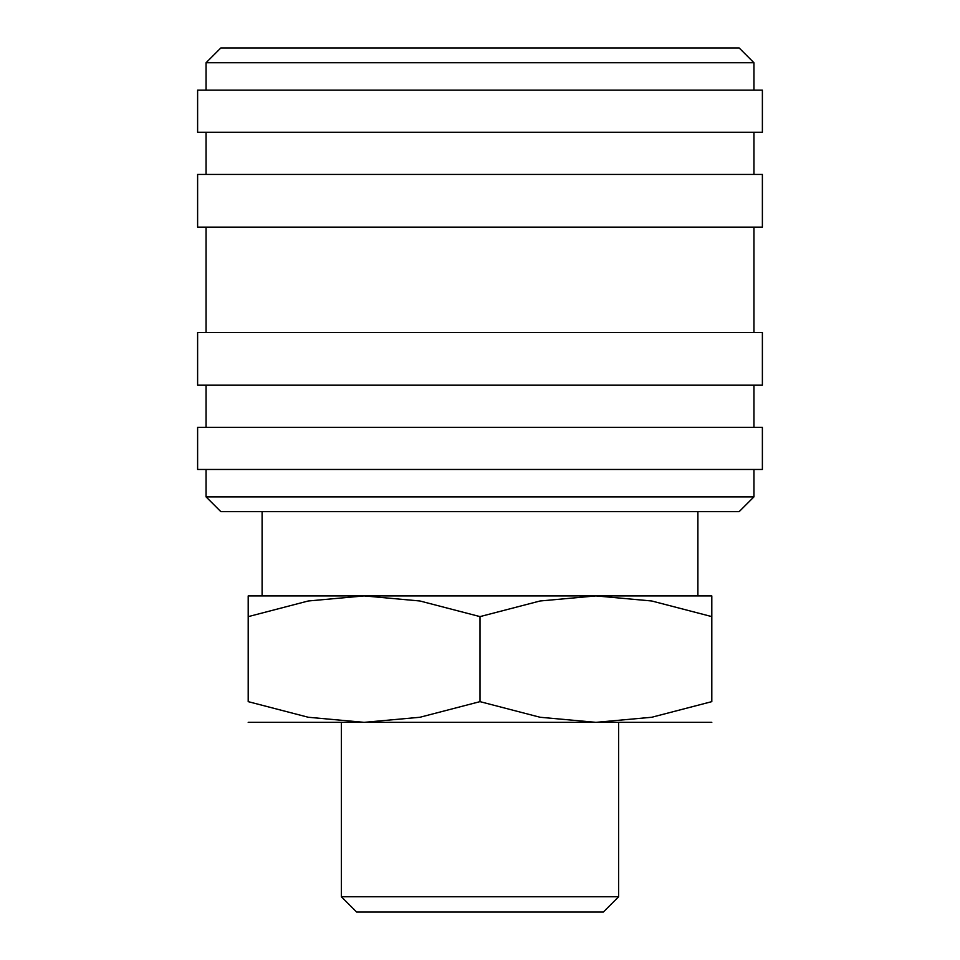 <?xml version="1.0" encoding="UTF-8"?>
<svg xmlns="http://www.w3.org/2000/svg" width="960" height="960" viewBox="0 0 960 960"><rect width="100%" height="100%" fill="white"/><g stroke="black" fill="none" stroke-linecap="round" stroke-linejoin="round"><path stroke-width="1.44" d="M480 496.86L206.052 496.86L220.8 511.608L739.2 511.608L753.948 496.86L480 496.86M480 427.32L197.616 427.32L197.616 469.464L762.384 469.464L762.384 427.32L480 427.32M480 332.484L197.616 332.484L197.616 385.176L762.384 385.176L762.384 332.484L480 332.484M480 174.444L197.616 174.444L197.616 227.124L762.384 227.124L762.384 174.444L480 174.444M480 90.144L197.616 90.144L197.616 132.288L762.384 132.288L762.384 90.144L480 90.144M206.052 62.748L220.8 48L739.2 48L753.948 62.748L206.052 62.748L206.052 90.144M711.804 722.34L595.908 722.34L540.072 717.264L480 701.64L419.928 717.264L364.092 722.34L308.268 717.264L248.196 701.64L248.196 616.608C248.196 588.888 248.196 588.888 248.196 616.644L308.268 600.984L364.092 595.908L419.928 600.984L480 616.608L540.072 600.984L595.908 595.908L651.732 600.984L711.804 616.608C711.804 588.888 711.804 588.888 711.804 616.644L711.804 701.64L651.732 717.264L595.908 722.34L248.196 722.34M711.804 595.908L248.196 595.908M341.376 896.76L356.604 912L603.396 912L618.624 896.76L341.376 896.76L341.376 722.34M711.804 701.592C711.804 729.36 711.804 729.36 711.804 701.592M248.196 701.592C248.196 729.36 248.196 729.36 248.196 701.592M480 616.608L480 701.64M206.052 469.464L206.052 496.86M206.052 385.176L206.052 427.32M206.052 227.124L206.052 332.484M206.052 132.288L206.052 174.444M618.624 722.34L618.624 896.76M262.104 511.608L262.104 595.908M697.896 511.608L697.896 595.908M753.948 62.748L753.948 90.144M753.948 132.288L753.948 174.444M753.948 227.124L753.948 332.484M753.948 385.176L753.948 427.32M753.948 469.464L753.948 496.86"/></g></svg>
